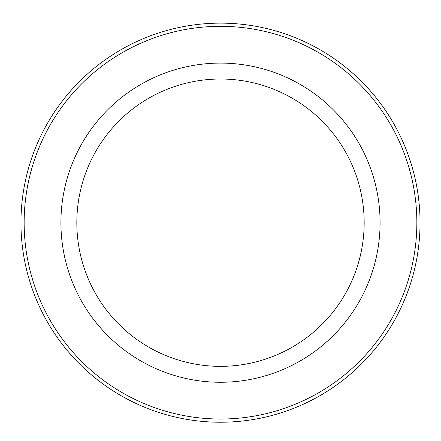 <?xml version="1.0" encoding="UTF-8"?>
<svg xmlns="http://www.w3.org/2000/svg" width="441" height="441" viewBox="0 0 441 441"><rect width="100%" height="100%" fill="white"/><g stroke="black" fill="none" stroke-linecap="round" stroke-linejoin="round"><path stroke-width="0.66" d="M220.5 79.011A143.672 143.672 0 0 0 96.077 294.516A143.672 143.672 0 0 0 344.923 294.516A143.672 143.672 0 0 0 220.5 79.011M220.5 63.096A159.581 159.581 0 0 0 82.296 302.471A159.581 159.581 0 0 0 358.704 302.471A159.581 159.581 0 0 0 220.5 63.096M220.5 26.328A196.35 196.35 0 0 0 50.456 320.855A196.35 196.35 0 0 0 390.544 320.855A196.35 196.35 0 0 0 220.5 26.328M220.5 23.136A199.541 199.541 0 0 0 47.689 322.454A199.541 199.541 0 0 0 393.311 322.454A199.541 199.541 0 0 0 220.5 23.136"/></g></svg>
